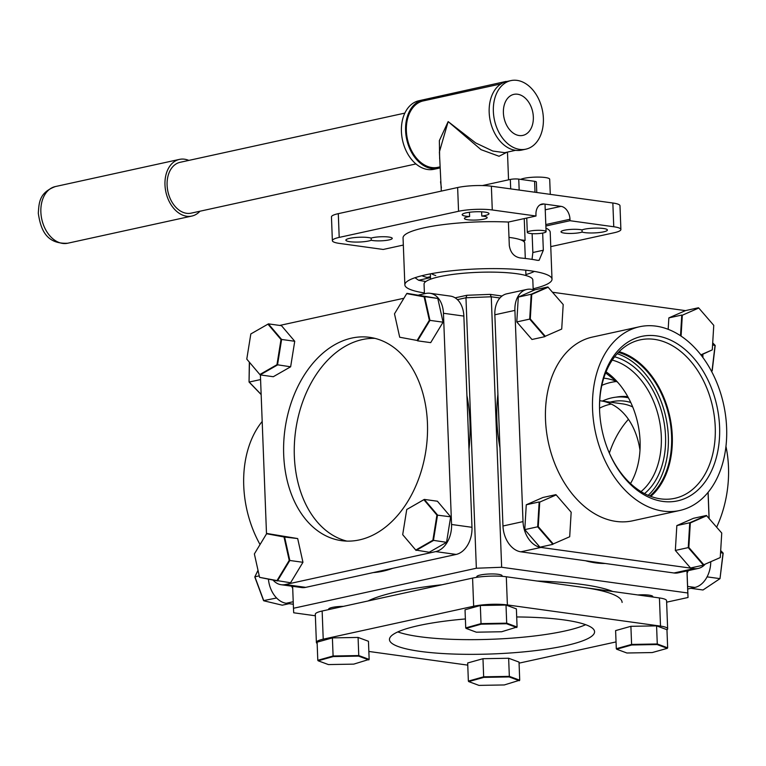 <?xml version="1.0" encoding="UTF-8"?>
<svg xmlns="http://www.w3.org/2000/svg" width="766" height="766" viewBox="0 0 766 766"><rect width="100%" height="100%" fill="white"/><g stroke="black" fill="none" stroke-linecap="round" stroke-linejoin="round"><path stroke-width="1.15" d="M424.421 293.761L424.058 284.109A54.415 9.699 -2.2 0 1 457.225 273.874A54.415 9.699 -2.2 0 1 516.543 273.682A54.415 9.699 -2.2 0 1 532.81 279.935L533.184 289.577M652.651 597.001A12.677 2.26 177.8 0 0 649.041 595.144A12.677 2.26 177.8 0 0 637.819 594.952M501.749 576.319A12.677 2.26 177.8 0 0 498.302 574.308A12.677 2.26 177.8 0 0 483.116 574.529A12.677 2.26 177.8 0 0 477.141 577.267M343.388 606.366A12.677 2.26 177.8 0 0 328.863 609.545M315.362 615.778L293.704 612.781L293.474 608.271L476.356 568.238L465.967 297.763L457.436 299.63M687.006 570.9L688.031 597.49L666.631 602.181M688.031 597.49L687.801 592.989L501.653 567.261L476.356 568.238M499.93 297.984L491.265 296.787L465.967 297.763L466.896 295.274L490.163 294.374L491.265 296.787L501.653 567.261M292.631 586.306L293.474 608.271M477.448 575.955L477.496 577.21M466.896 295.274L455.138 297.84M490.163 294.374L502.046 296.011M687.801 592.989L686.958 570.919M617.894 382.493L605.609 372.908M532.121 233.64L532.849 252.521L532.035 259.368M534.314 271.394A59.671 10.638 -2.2 0 1 525.916 274.554M371.261 240.256A13.415 2.394 -2.2 0 1 349.87 241.692A13.415 2.394 -2.2 0 1 345.859 240.151A13.415 2.394 -2.2 0 1 354.036 237.632A13.415 2.394 -2.2 0 1 368.657 237.584A13.415 2.394 -2.2 0 1 371.156 238.092L371.261 240.256A11.413 2.03 177.8 0 0 372.86 240.553A11.413 2.03 177.8 0 0 385.298 240.514A11.413 2.03 177.8 0 0 392.249 238.36A11.413 2.03 177.8 0 0 388.841 237.048A11.413 2.03 177.8 0 0 371.156 238.092M469.453 212.268L469.615 216.539A13.415 2.394 -2.2 0 1 466.197 216.223A13.415 2.394 -2.2 0 1 462.185 214.681A13.415 2.394 -2.2 0 1 470.362 212.163A13.415 2.394 -2.2 0 1 484.983 212.115A13.415 2.394 -2.2 0 1 488.995 213.657A13.415 2.394 -2.2 0 1 481.785 216.06L481.623 211.809M469.615 216.539A11.413 2.03 177.8 0 0 464.387 218.454A11.413 2.03 177.8 0 0 467.796 219.765A11.413 2.03 177.8 0 0 480.225 219.727A11.413 2.03 177.8 0 0 487.186 217.582A11.413 2.03 177.8 0 0 483.777 216.271A11.413 2.03 177.8 0 0 481.785 216.06M542.673 233.075L543.333 250.223L539.092 260.335L537.378 260.325A73.632 13.127 177.8 0 0 529.555 259.004A73.632 13.127 177.8 0 0 520.363 257.97C514.139 256.859 510.453 252.713 509.304 245.522L508.404 222.054L536.008 216.012L492.279 209.97A23.87 4.251 177.8 0 0 458.556 211.272L457.637 187.526A23.87 4.251 -2.2 0 1 491.37 186.215L612.848 203.009A23.87 4.251 -2.2 0 1 619.981 205.748L620.891 229.503A23.87 4.251 177.8 0 0 613.758 226.755L612.848 203.009M424.393 292.947A73.632 13.127 -2.2 0 1 404.86 284.847A73.632 13.127 -2.2 0 1 449.747 270.992A73.632 13.127 -2.2 0 1 530.005 270.733A73.632 13.127 -2.2 0 1 552.008 279.197A73.632 13.127 -2.2 0 1 533.155 288.772M545.938 228.096A73.632 13.127 -2.2 0 1 550.208 232.261L552.008 279.197M582.112 232.088L582.026 229.905A11.413 2.03 177.8 0 0 580.398 229.628A11.413 2.03 177.8 0 0 567.97 229.666A11.413 2.03 177.8 0 0 561.009 231.811A11.413 2.03 177.8 0 0 564.427 233.123A11.413 2.03 177.8 0 0 582.112 232.088A13.415 2.394 -2.2 0 0 584.602 232.596A13.415 2.394 -2.2 0 0 599.223 232.548A13.415 2.394 -2.2 0 0 607.4 230.02A13.415 2.394 -2.2 0 0 603.388 228.479A13.415 2.394 -2.2 0 0 581.997 229.915M338.294 213.657L339.204 237.403A23.87 4.251 177.8 0 0 332.367 240.668L331.458 216.922A23.87 4.251 -2.2 0 1 338.294 213.657L457.637 187.526M332.367 240.668A23.87 4.251 177.8 0 0 339.501 243.416L383.23 249.457L403.328 245.063M339.204 237.403L458.556 211.272M620.891 229.503A23.87 4.251 177.8 0 1 614.054 232.768L550.764 246.623M545.239 209.807L561.018 206.351L544.004 203.995A11.93 8.321 -102.3 0 0 541.907 204.072A11.93 8.321 -102.3 0 0 535.951 214.557L536.008 216.012M561.018 206.351A11.93 8.321 -102.3 0 1 569.981 219.258L545.804 224.553M613.758 226.755L570.038 220.713L569.981 219.258M570.038 220.713L545.861 226.008M415 277.723L418.59 280.251A73.632 13.127 177.8 0 0 425.858 281.495M404.86 284.847L403.05 237.91A73.632 13.127 -2.2 0 1 508.404 222.054M430.463 276.708L427.083 277.445A59.671 10.638 -2.2 0 1 421.903 275.712M431.497 273.654A47.731 8.512 177.8 0 0 435.768 275.549M260.047 544.549A94.036 65.56 -102.3 0 1 243.741 485.816A94.036 65.56 -102.3 0 1 262.183 421.472M291.578 586.162A23.87 16.641 77.7 0 0 292.708 588.326M293.225 601.741L286.225 603.273A23.87 16.641 -102.3 0 1 268.435 579.278M286.225 603.273L293.321 604.259M499.959 447.871A131.273 91.518 -102.3 0 1 496.895 420.831A131.273 91.518 -102.3 0 1 497.9 394.346M726.628 427.897A94.036 65.56 77.7 0 0 639.476 326.766A94.036 65.56 77.7 0 0 592.558 409.37A94.036 65.56 77.7 0 0 679.701 510.501A94.036 65.56 77.7 0 0 726.628 427.897M639.476 326.766L592.424 337.069A94.036 65.56 77.7 0 0 545.507 419.672A94.036 65.56 77.7 0 0 632.649 520.803L679.701 510.501M719.59 426.93A84.174 58.685 -102.3 0 1 677.134 500.964A84.174 58.685 -102.3 0 1 608.041 450.006A84.174 58.685 -102.3 0 1 599.644 411.668A84.174 58.685 -102.3 0 1 599.587 410.337A84.174 58.685 -102.3 0 1 656.414 335.872A84.174 58.685 -102.3 0 1 719.59 426.93M607.907 449.661A81.1 56.54 77.7 0 0 673.094 498.656A81.1 56.54 77.7 0 0 715.243 427.093A81.1 56.54 77.7 0 0 638.423 340.286A81.1 56.54 77.7 0 0 599.625 411.112A81.1 56.54 77.7 0 0 599.663 412.041M650.803 496.387A79.243 55.248 77.7 0 0 672.28 436.026A79.243 55.248 77.7 0 0 619.12 351.661M649.836 496.023A78.276 54.568 77.7 0 0 671.591 435.931A78.276 54.568 77.7 0 0 618.392 352.398M617.166 353.72A78.276 54.568 -102.3 0 1 668.335 436.649A78.276 54.568 -102.3 0 1 648.17 495.334M614.591 356.812A74.35 51.829 -102.3 0 1 665.539 436.256A74.35 51.829 -102.3 0 1 644.541 493.601M641.008 491.59A71.362 49.752 77.7 0 0 661.317 436.419A71.362 49.752 77.7 0 0 612.226 360.106M606.05 371.816A71.362 49.752 -102.3 0 1 640.07 441.072A71.362 49.752 -102.3 0 1 630.504 483.547M494.846 314.788A23.87 16.641 -102.3 0 1 506.757 293.818L526.817 289.433A23.87 16.641 77.7 0 0 514.905 310.393L494.846 314.788L502.965 526.003L523.015 521.608L514.905 310.393M534.907 289.816L531.02 289.28A23.87 16.641 77.7 0 0 526.817 289.433M552.573 292.258L684.143 310.441A23.87 16.641 77.7 0 1 685.369 310.67M674.003 572.987L694.053 568.592A23.87 16.641 77.7 0 0 698.257 568.439L678.207 572.834A23.87 16.641 -102.3 0 1 674.003 572.987L520.88 551.817A23.87 16.641 -102.3 0 1 502.965 526.003M698.257 568.439A23.87 16.641 77.7 0 0 704.844 564.552M694.053 568.592L540.93 547.431L520.88 551.817M702.748 354.275L702.872 357.55M708.052 492.394L709.048 518.371M523.015 521.608A23.87 16.641 77.7 0 0 540.93 547.431M605.274 563.489A131.273 91.518 -102.3 0 1 585.53 560.76M466.915 395.553A131.273 91.154 97.9 0 1 469.96 421.98A131.273 91.154 97.9 0 1 468.983 449.288M392.671 568.324A131.273 91.154 97.9 0 1 373.243 572.585M427.447 423.263A102.634 71.267 -82.1 0 0 369.624 337.337A102.634 71.267 -82.1 0 0 283.688 454.736A102.634 71.267 -82.1 0 0 341.512 540.662A102.634 71.267 -82.1 0 0 427.447 423.263M374.909 338.361A102.634 71.267 -82.1 0 0 294.345 456.21A102.634 71.267 -82.1 0 0 346.883 541.112M463.861 316.09L443.447 313.265A23.87 16.574 -82.1 0 0 429.994 293.282L450.418 296.107A23.87 16.574 97.9 0 1 463.861 316.09L471.98 527.305A23.87 16.574 97.9 0 1 456.163 554.431L305.72 587.359A23.87 16.574 97.9 0 1 301.555 587.541L281.141 584.717A23.87 16.574 -82.1 0 0 285.306 584.544L305.72 587.359M429.994 293.282A23.87 16.574 -82.1 0 0 425.829 293.455L418.81 294.996M456.163 554.431L435.749 551.606A23.87 16.574 -82.1 0 0 451.557 524.48L471.98 527.305M435.749 551.606L285.306 584.544M279.743 325.435L403.912 298.252M266.501 533.883L260.402 374.928M273.127 580.149A23.87 16.574 -82.1 0 0 281.141 584.717M443.447 313.265L451.557 524.48M465.383 618.957A102.634 18.298 177.8 0 0 389.463 639.581A102.634 18.298 177.8 0 0 420.141 651.378A102.634 18.298 177.8 0 0 532.006 651.023A102.634 18.298 177.8 0 0 594.579 631.701A102.634 18.298 177.8 0 0 563.891 619.905A102.634 18.298 177.8 0 0 516.696 616.956M397.822 631.912A102.634 18.298 177.8 0 0 419.577 636.69A102.634 18.298 177.8 0 0 585.655 624.692M323.223 639.179A23.87 4.251 177.8 0 0 316.387 642.444L315.305 614.284A23.87 4.251 -2.2 0 1 322.141 611.019L323.223 639.179L473.666 606.241L472.584 578.081A23.87 4.251 -2.2 0 1 506.307 576.769L659.43 597.94A23.87 4.251 -2.2 0 1 666.573 600.678L667.646 628.848A23.87 4.251 177.8 0 0 660.512 626.1L659.43 597.94M316.387 642.444A23.87 4.251 177.8 0 0 317.153 643.459M467.758 665.127L368.848 651.454M616.036 641.918L519.07 663.145M666.966 629.911A23.87 4.251 177.8 0 0 667.646 628.848M506.307 576.769L507.389 604.939L660.512 626.1M507.389 604.939A23.87 4.251 177.8 0 0 473.666 606.241M322.141 611.019L472.584 578.081M537.1 581.03A131.273 23.401 -2.2 0 1 582.763 584.544A131.273 23.401 -2.2 0 1 612.743 591.486M582.869 587.359A131.273 23.401 -2.2 0 1 622.116 602.44M368.12 600.946A131.273 23.401 -2.2 0 1 442.288 584.717M720.557 552.64L723.171 553.186L720.002 578.646L723.037 552.975L720.682 550.572M690.884 588.317L703.006 589.992L720.002 578.646L707.085 576.865M711.241 370.84L712.026 370.955L715.051 345.284L712.706 342.871M711.49 371.309L712.208 370.811L715.195 345.485L712.581 344.939M259.846 374.507L276.957 364.712L281.007 339.539L267.947 324.152L250.827 333.947L246.776 359.12L260.162 374.9L246.776 359.12M290.64 366.79L294.738 341.272L281.61 339.453L277.503 364.97L260.162 374.9L273.29 376.719L290.64 366.79L276.957 364.712M294.738 341.272L281.495 325.684L268.368 323.865L281.61 339.453L281.007 339.539M250.827 333.947L267.947 324.152M700.842 354.869L712.284 349.861L713.759 325.349L698.784 308.028L682.324 315.219L681.07 336.14M698.784 308.028L682.324 315.219M680.514 335.776L681.769 315.065L668.862 317.89L685.541 310.594L698.439 307.769M668.862 317.89L668.172 329.351M712.284 349.861L700.986 355.051M706.759 515.719L690.31 522.919L688.835 547.441L703.81 564.753L720.26 557.562L721.744 533.04L706.673 515.757M676.838 525.591L693.517 518.295L706.415 515.47L689.745 522.766L676.838 525.591L675.344 550.438L688.251 547.613L689.745 522.766L690.31 522.919M675.344 550.438L690.53 567.989L703.427 565.164L688.251 547.613L688.835 547.441M720.26 557.562L703.81 564.753M518.295 297.084L534.965 289.787L547.872 286.963L531.192 294.259L518.295 297.084L516.791 321.931L529.699 319.106L531.192 294.259L531.757 294.412L530.283 318.934L545.258 336.255L561.717 329.054L563.192 304.533L547.872 286.963M516.791 321.931L531.977 339.482L544.875 336.657L529.699 319.106L530.283 318.934M560.444 329.61L545.258 336.255M548.207 287.212L531.757 294.412M556.193 494.903L539.733 502.103L538.259 526.625L553.234 543.946L569.693 536.746L571.168 512.224L556.193 494.903L539.733 502.103M526.271 504.775L524.777 529.622L537.675 526.797L539.168 501.95L526.271 504.775L542.95 497.479L555.848 494.654M524.777 529.622L539.953 547.183L552.851 544.358L537.675 526.797L538.259 526.625M569.693 536.746L553.234 543.946M519.396 680.715L509.16 676.933L483.825 677.374L468.735 681.606L478.97 685.388L504.306 684.948L519.721 680.198L509.342 676.368L509.16 676.933M508.643 658.253L482.973 658.703L483.662 676.809L509.342 676.368L508.643 658.253L519.032 662.092L519.721 680.198M482.973 658.703L467.672 662.983L468.371 681.098L483.662 676.809L483.825 677.374M468.371 681.098L468.735 681.606M368.829 659.909L358.584 656.117L333.248 656.558L318.158 660.79L328.403 664.572L353.739 664.132L369.155 659.392L358.766 655.552L358.584 656.117M358.076 637.436L332.396 637.887L333.095 656.002L358.766 655.552L358.076 637.436L368.456 641.276L369.155 659.392M332.396 637.887L317.105 642.176L317.794 660.292L333.095 656.002L333.248 656.558M317.794 660.292L318.158 660.79M667.33 648.333L657.084 644.541L631.749 644.991L616.659 649.214L626.904 653.005L652.239 652.555L667.33 648.333L667.655 647.816L657.276 643.976L657.084 644.541M656.577 625.87L630.897 626.31L631.596 644.426L657.276 643.976L656.577 625.87L666.956 629.7L667.655 647.816M630.897 626.31L615.605 630.6L616.304 648.716L631.596 644.426L631.749 644.991M616.304 648.716L616.659 649.214M516.763 627.517L506.517 623.735L481.182 624.175L466.092 628.407L476.337 632.189L501.673 631.749L517.079 627.009L506.699 623.17L506.517 623.735M506.01 605.054L480.33 605.504L481.029 623.62L506.699 623.17L506.01 605.054L516.389 608.893L517.079 627.009M480.33 605.504L465.029 609.784L465.728 627.9L481.029 623.62L481.182 624.175M465.728 627.9L466.092 628.407M508.988 237.383A47.731 8.512 -2.2 0 1 524.71 243.061L525.304 258.468M520.583 239.806L525.083 240.428L524.241 218.588M525.083 240.428L523.714 241.434M520.669 179.388A15.033 2.681 -2.2 0 1 545.21 177.52A15.033 2.681 -2.2 0 1 549.701 179.254L550.285 194.363M530.11 233.448A9.393 1.676 -2.2 0 1 527.295 232.366A9.393 1.676 -2.2 0 1 533.031 230.604A9.393 1.676 -2.2 0 1 543.266 230.566A9.393 1.676 -2.2 0 1 546.081 231.648A9.393 1.676 -2.2 0 1 540.346 233.419A9.393 1.676 -2.2 0 1 530.11 233.448M601.827 385.355A94.036 65.302 97.9 0 1 611.182 382.358A94.036 65.302 97.9 0 1 616.678 381.478M616.132 397.152A79.243 55.028 97.9 0 1 627.258 396.596A79.243 55.028 97.9 0 1 627.775 396.644L627.258 396.596M628.417 397.813A78.276 54.357 -82.1 0 0 625.458 397.286A78.276 54.357 -82.1 0 0 611.785 397.86A78.276 54.357 -82.1 0 0 602.392 401.068M630.753 402.485A74.35 51.628 -82.1 0 0 611.929 401.719A74.35 51.628 -82.1 0 0 610.167 402.14M599.558 408.182A71.362 49.551 97.9 0 1 609.918 404.352A71.362 49.551 97.9 0 1 611.325 404.075M639.993 450.169A71.362 49.551 -82.1 0 0 600.755 400.848L622.385 403.835A71.362 49.551 97.9 0 1 632.706 406.947M600.755 400.848A71.362 49.551 -82.1 0 0 599.73 400.714M609.65 452.237A84.174 58.446 -82.1 0 0 609.363 453.108A81.1 56.311 97.9 0 1 609.525 452.62A81.1 56.311 97.9 0 1 628.446 419.318M725.957 446.396A94.036 65.302 97.9 0 1 716.65 527.152M687.092 573.188A23.87 16.574 -82.1 0 0 688.184 570.641M710.752 561.966A23.87 16.574 97.9 0 1 694.915 587.426L687.6 586.421M709.125 518.448L708.119 492.318M702.939 357.645L702.815 354.246M687.705 589.006L694.915 587.426M616.754 381.506A94.275 65.464 -82.1 0 0 603.752 378.155M543.381 118.347A35.083 24.464 77.7 0 0 510.865 80.612A35.083 24.464 77.7 0 0 493.361 111.434A35.083 24.464 77.7 0 0 525.869 149.159A35.083 24.464 77.7 0 0 543.381 118.347M506.106 81.665L506.766 81.512A35.083 24.464 77.7 0 0 506.68 81.531A35.083 24.464 77.7 0 0 506.106 81.665A35.083 24.464 77.7 0 0 489.177 112.343A35.083 24.464 77.7 0 0 521.694 150.079L525.869 149.159M503.396 112.813A21.008 14.64 77.7 0 0 522.862 135.4A21.008 14.64 77.7 0 0 533.337 116.959A21.008 14.64 77.7 0 0 513.871 94.371A21.008 14.64 77.7 0 0 503.396 112.813M439.655 158.667L439.358 140.618L448.158 121.603L475.676 142.926L492.787 151.036L504.765 152.683L515.595 150.308M439.971 166.864L437.884 167.323A34.01 23.708 -102.3 0 1 406.363 130.747A34.01 23.708 -102.3 0 1 422.573 101.064L422.535 99.963A35.083 24.464 77.7 0 0 405.597 130.641A35.083 24.464 77.7 0 0 438.114 168.376A35.083 24.464 77.7 0 0 440.01 167.84M507.035 152.185L499.049 156.254L481.029 149.657L448.158 121.603L439.397 151.927L441.312 191.098M506.096 81.416L418.925 100.739A35.083 24.464 77.7 0 0 401.422 131.561A35.083 24.464 77.7 0 0 433.939 169.286L438.114 168.376M404.841 113.109L180.087 162.315A26.015 18.135 77.7 0 0 167.103 185.161A26.015 18.135 77.7 0 0 191.213 213.139L415.967 163.934M199.936 211.234A29.003 20.213 -102.3 0 1 191.845 216.06A29.003 20.213 -102.3 0 1 164.977 184.874A29.003 20.213 -102.3 0 1 179.445 159.395A29.003 20.213 -102.3 0 1 188.809 160.4M422.573 101.064L501.002 83.887M441.398 187.823L440.546 181.743M510.692 188.886L510.328 179.445L482.398 185.564M510.328 179.445A5.965 1.063 -2.2 0 1 518.754 179.12L519.176 190.064M535.003 192.247L534.582 181.312L518.754 179.12M534.582 181.312A5.965 1.063 -2.2 0 1 536.363 181.992L536.765 192.496M260.574 379.563L249.199 382.052L261.149 394.452M249.486 362.328L249.046 382.014L249.343 362.155M261.149 394.576L249.046 382.014M259.243 575.86L254.896 576.808L263.801 600.803L282.252 605.188L289.146 603.685M258.027 570.383L254.781 576.951L258.008 570.306M276.603 597.997L263.561 600.621L254.781 576.951M289.222 560.386L284.014 536.976L266.587 533.739L254.369 553.933L259.578 577.353L277.005 580.58L289.222 560.386L289.826 560.482L277.436 580.944L259.578 577.353M297.677 538.565L266.884 533.481L284.55 536.746L289.826 560.482L302.953 562.301L297.677 538.565L284.014 536.976M302.953 562.301L290.573 582.763L277.005 580.58M423.866 499.7L406.746 509.495L402.696 534.668L415.766 550.055L432.876 540.26L436.926 515.087L423.866 499.7L424.287 499.413L437.53 515.001L433.422 540.518L416.082 550.448L402.696 534.668M406.746 509.495L424.287 499.413L437.415 501.223L450.657 516.82L436.926 515.087M432.876 540.26L446.559 542.338L429.209 552.257L415.766 550.055M446.559 542.338L450.657 516.82M394.49 313.821L399.699 337.231L417.116 340.458L429.343 320.274L424.134 296.854L406.708 293.627L394.49 313.821M399.699 337.231L417.116 340.458M443.074 322.18L437.798 298.453L424.67 296.634L429.946 320.37L443.074 322.18L430.693 342.641L417.556 340.832L429.946 320.37L429.343 320.274M437.798 298.453L407.005 293.359L424.134 296.854M491.37 186.215L492.279 209.97M418.59 280.251L430.492 277.646M544.004 203.995L539.963 204.886M532.849 252.521L543.333 250.223M55.334 186.569A29.003 20.213 77.7 0 0 40.866 212.038A29.003 20.213 77.7 0 0 67.734 243.224C45.347 244.354 40.531 228.057 38.3 213.264C39.056 202.53 39.2 192.639 55.334 186.569L179.445 159.395M430.348 273.864L430.559 279.197M525.754 270.207L525.955 275.54M527.295 232.366L526.749 218.042M546.081 231.648L545.019 204.139M625.458 397.286L628.34 397.678M510.865 80.612L506.68 81.531M507.475 152.089L508.547 179.838M191.845 216.06L67.734 243.224"/></g></svg>
